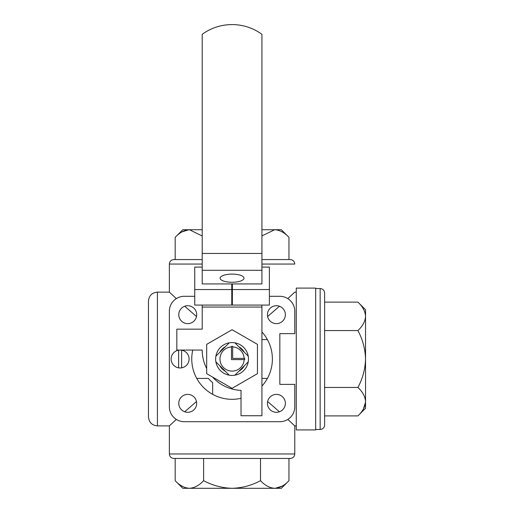 <?xml version="1.0" encoding="UTF-8"?>
<svg xmlns="http://www.w3.org/2000/svg" width="514" height="514" viewBox="0 0 514 514"><rect width="100%" height="100%" fill="white"/><g stroke="black" fill="none" stroke-linecap="round" stroke-linejoin="round"><path stroke-width="0.77" d="M231.473 346.931L231.473 359.607L244.144 359.607A12.092 12.092 0 0 1 232.713 371.089A12.092 12.092 0 0 1 219.992 359.633A12.092 12.092 0 0 1 231.473 346.931L231.473 346.385L231.473 346.931M267.396 339.6L261.928 339.6M196.74 378.42L208.401 378.42A30.609 30.609 0 0 0 212.661 382.673L212.661 394.341M261.928 378.42L267.396 378.42M194.742 296.308L184.295 296.308A14.932 14.932 0 0 0 169.363 311.233L169.363 406.786A14.932 14.932 0 0 0 184.295 421.711L279.841 421.711A14.932 14.932 0 0 0 294.773 406.786L294.773 384.388L279.841 384.388L279.841 333.631L294.773 333.631L294.773 311.233A14.932 14.932 0 0 0 279.841 296.308L269.394 296.308M196.689 314.671A8.956 8.956 0 0 0 183.247 306.916A8.956 8.956 0 0 0 183.247 322.432A8.956 8.956 0 0 0 196.689 314.671M196.689 403.349A8.956 8.956 0 0 0 183.247 395.594A8.956 8.956 0 0 0 183.247 411.104A8.956 8.956 0 0 0 196.689 403.349M285.366 403.349A8.956 8.956 0 0 0 271.925 395.594A8.956 8.956 0 0 0 271.925 411.104A8.956 8.956 0 0 0 285.366 403.349M285.366 314.671A8.956 8.956 0 0 0 271.925 306.916A8.956 8.956 0 0 0 271.925 322.432A8.956 8.956 0 0 0 285.366 314.671M261.928 331.928A40.31 40.31 0 0 1 261.928 386.091M241.027 398.311A40.31 40.31 0 0 1 192.763 350.053M175.178 480.68C179.604 485.441 184.346 487.985 189.403 488.3L182.798 488.3L175.178 480.68L175.178 458.443L173.841 458.443C171.123 458.173 169.626 456.683 169.363 453.965L169.363 425.888L176.328 419.411M184.706 411.778L196.496 401.518M267.64 401.518L279.43 411.778M287.808 419.411L294.766 425.888L296.263 425.894M294.085 292.768L287.808 298.608L294.773 292.125L296.263 292.125M279.43 306.241L267.64 316.502M196.496 316.502L184.706 306.241M176.328 298.608L169.369 292.132L176.328 298.608M157.419 292.125L157.419 425.894C151.977 425.367 148.996 422.379 148.462 416.938L148.462 301.082C148.996 295.64 151.977 292.659 157.419 292.125L169.369 292.125M169.363 292.132L169.363 264.061C169.626 261.337 171.123 259.846 173.841 259.576L202.208 259.576L173.841 259.576M357.917 415.897L365.538 408.277L365.538 309.743L357.917 302.123C362.678 306.55 365.223 311.291 365.538 316.341C365.248 321.34 362.704 326.082 357.917 330.566C362.698 339.497 365.236 348.98 365.538 359.01C365.229 369.058 362.691 378.542 357.917 387.453C362.678 391.88 365.223 396.622 365.538 401.678C365.248 406.67 362.704 411.412 357.917 415.897L324.63 415.897M357.917 387.453L324.63 387.453M363.417 408.983L365.525 402.192M357.917 302.123L324.63 302.123L324.63 330.566L357.917 330.566M324.63 293.019L324.63 425.001C324.366 427.719 322.869 429.209 320.151 429.479L320.151 288.54C322.876 288.81 324.366 290.301 324.63 293.019M261.928 259.576L290.294 259.576L288.958 259.576L288.958 237.339C284.531 232.579 279.789 230.041 274.733 229.719L262.121 235.804M173.841 458.443L290.294 458.443L203.621 458.443L203.621 480.68C212.558 485.46 222.035 487.998 232.065 488.3C242.12 487.992 251.597 485.454 260.514 480.68L260.514 458.443M296.263 288.097L296.263 429.922L315.673 429.922L315.673 288.097L296.263 288.097M315.673 288.54L320.151 288.54M260.514 480.68C264.941 485.441 269.683 487.985 274.733 488.3L189.403 488.3C194.395 488.011 199.136 485.467 203.621 480.68M288.958 480.68L281.338 488.3L274.733 488.3C279.732 488.011 284.473 485.467 288.958 480.68L288.958 458.443M282.045 486.18L275.253 488.287M202.208 235.984L189.403 229.719C184.404 230.009 179.662 232.553 175.178 237.339L175.178 259.576M182.091 231.846L188.882 229.732M288.958 237.339L281.338 229.719L261.928 229.719M202.208 229.719L182.798 229.719L175.178 237.339M229.244 342.832L215.893 356.183M215.893 361.837L229.244 375.188M234.892 375.188L248.243 361.837M248.243 356.183L234.892 342.832M232.662 346.385L232.662 346.931A12.092 12.092 0 0 1 244.144 358.412L232.662 358.412L232.662 346.385A12.638 12.638 0 0 0 231.473 346.385M244.696 359.607L244.144 359.607L244.696 359.607A12.638 12.638 0 0 0 244.696 358.412L244.144 358.412L244.696 358.412M231.769 305.072L194.742 305.072L194.742 289.543L231.769 289.543L231.769 305.072M261.928 305.072L261.928 307.057L202.208 307.057L202.208 329.153L176.829 329.153L176.829 350.053L202.208 350.053A40.31 40.31 0 0 0 206.686 368.544M202.208 307.057L202.208 305.072M261.928 267.094L269.394 267.094L269.394 289.543L232.367 289.543L232.367 283.934L261.928 283.934L261.928 34.297A50.758 50.758 0 0 0 202.208 34.297L202.208 283.934L231.769 283.934L231.769 289.543M212.565 377.058A40.31 40.31 0 0 0 241.027 390.364L241.027 415.742L261.928 415.742L261.928 307.057M232.065 274.097A11.944 4.086 0 0 1 244.009 278.183A11.944 4.086 0 0 1 232.065 282.27A11.944 4.086 0 0 1 220.127 278.183A11.944 4.086 0 0 1 232.065 274.097M232.367 299.456L231.769 299.456M232.367 299.765L231.769 299.765M269.394 289.543L269.394 305.072L232.367 305.072L232.367 289.543M194.742 289.543L194.742 267.094L202.208 267.094M206.686 344.354L206.686 373.665L232.065 388.314L257.45 373.665L257.45 344.354L232.065 329.705L206.686 344.354M232.065 342.587A16.422 16.422 0 0 1 246.29 367.221A16.422 16.422 0 0 1 217.846 367.221A16.422 16.422 0 0 1 232.065 342.587M238.792 346.732A14 14 0 0 1 244.343 352.283M244.343 365.737A14 14 0 0 1 238.792 371.288M225.344 371.288A14 14 0 0 1 219.793 365.737M219.793 352.283A14 14 0 0 1 225.344 346.732M178.621 367.844A8.956 8.956 0 0 1 178.621 350.175L178.621 367.844A8.956 8.956 0 0 0 181.609 367.844L181.609 350.175A8.956 8.956 0 0 1 181.609 367.844M181.609 350.175A8.956 8.956 0 0 0 178.621 350.175M169.363 453.965L294.773 453.965L294.773 425.888M169.363 264.061L202.208 264.061M261.928 264.061L294.773 264.061C294.509 261.337 293.012 259.846 290.294 259.576M261.928 270.293L202.208 270.293M261.928 253.453L202.208 253.453M157.419 425.894L169.369 425.894M294.773 453.965C294.509 456.683 293.012 458.173 290.294 458.443M315.673 429.479L320.151 429.479"/></g></svg>
